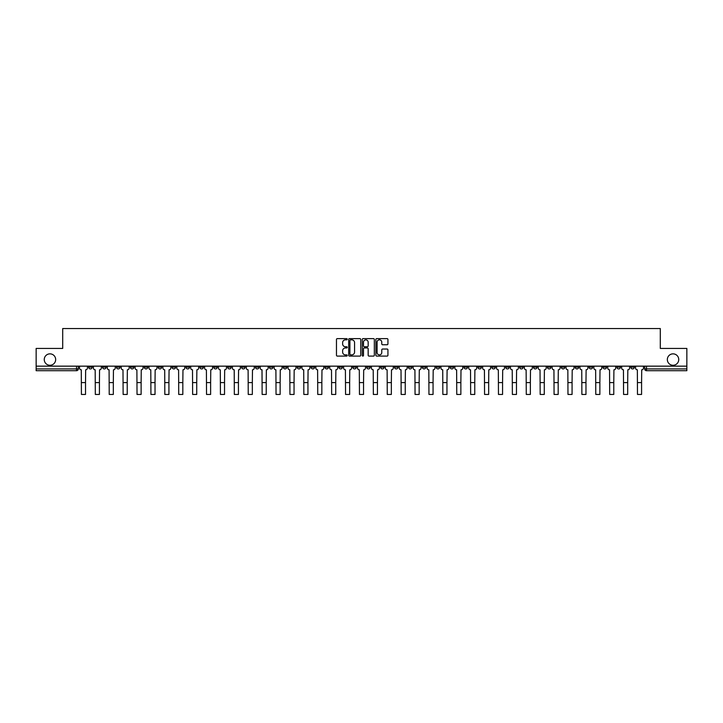 <?xml version="1.0" encoding="UTF-8"?>
<svg xmlns="http://www.w3.org/2000/svg" width="723" height="723" viewBox="0 0 723 723"><rect width="100%" height="100%" fill="white"/><g stroke="black" fill="none" stroke-linecap="round" stroke-linejoin="round"><path stroke-width="1.08" d="M347.239 339.223A0.615 0.615 0 0 0 346.633 338.608L337.334 338.608A0.877 0.877 0 0 0 336.466 339.485L336.466 355.228A0.877 0.877 0 0 0 337.334 356.105L346.633 356.105A0.615 0.615 0 0 0 347.239 355.49A0.615 0.615 0 0 0 346.633 354.876L345.431 354.876A2.802 2.802 0 0 1 342.63 352.074L342.63 350.763A2.802 2.802 0 0 1 345.431 347.962L346.633 347.962A0.615 0.615 0 0 0 347.239 347.356A0.615 0.615 0 0 0 346.633 346.742L345.431 346.742A2.802 2.802 0 0 1 342.63 343.94L342.63 342.63A2.802 2.802 0 0 1 345.431 339.828L346.633 339.828A0.615 0.615 0 0 0 347.239 339.223M667.338 359.566A5.703 5.703 0 0 0 673.041 365.269A5.703 5.703 0 0 0 678.743 359.566A5.703 5.703 0 0 0 673.041 353.854A5.703 5.703 0 0 0 667.338 359.566M44.257 359.566A5.703 5.703 0 0 0 49.959 365.269A5.703 5.703 0 0 0 55.662 359.566A5.703 5.703 0 0 0 49.959 353.854A5.703 5.703 0 0 0 44.257 359.566M547.392 366.154L547.392 367.139L550.953 367.139A1.78 1.78 0 0 1 549.173 368.92A1.78 1.78 0 0 1 547.392 367.139L547.392 366.154M463.976 366.154L463.976 367.139L467.546 367.139A1.78 1.78 0 0 1 465.766 368.92A1.78 1.78 0 0 1 463.976 367.139L463.976 366.154M450.077 366.154L450.077 367.139L453.646 367.139A1.78 1.78 0 0 1 451.857 368.92A1.78 1.78 0 0 1 450.077 367.139L450.077 366.154M366.669 366.154L366.669 367.139L370.23 367.139A1.78 1.78 0 0 1 368.45 368.92A1.78 1.78 0 0 1 366.669 367.139L366.669 366.154M352.77 366.154L352.77 367.139L356.331 367.139A1.78 1.78 0 0 1 354.55 368.92A1.78 1.78 0 0 1 352.77 367.139L352.77 366.154M338.861 366.154L338.861 367.139L342.431 367.139A1.78 1.78 0 0 1 340.65 368.92A1.78 1.78 0 0 1 338.861 367.139L338.861 366.154M311.062 366.154L311.062 367.139L314.622 367.139A1.78 1.78 0 0 1 312.842 368.92A1.78 1.78 0 0 1 311.062 367.139L311.062 366.154M283.262 367.139L283.262 366.154L283.262 367.139A1.78 1.78 0 0 0 285.043 368.92A1.78 1.78 0 0 1 283.262 367.139L286.823 367.139A1.78 1.78 0 0 1 285.043 368.92A1.78 1.78 0 0 0 286.823 367.139L286.823 366.154L286.823 367.139M269.354 367.139L269.354 366.154L269.354 367.139A1.78 1.78 0 0 0 271.143 368.92A1.78 1.78 0 0 1 269.354 367.139L272.923 367.139A1.78 1.78 0 0 1 271.143 368.92M255.454 367.139L255.454 366.154L255.454 367.139A1.78 1.78 0 0 0 257.234 368.92A1.78 1.78 0 0 1 255.454 367.139L259.024 367.139A1.78 1.78 0 0 1 257.234 368.92A1.78 1.78 0 0 0 259.024 367.139L259.024 366.154L259.024 367.139M241.554 366.154L241.554 367.139L245.115 367.139A1.78 1.78 0 0 1 243.335 368.92A1.78 1.78 0 0 1 241.554 367.139L241.554 366.154M227.655 366.154L227.655 367.139L231.215 367.139A1.78 1.78 0 0 1 229.435 368.92A1.78 1.78 0 0 1 227.655 367.139L227.655 366.154M213.755 366.154L213.755 367.139L217.316 367.139A1.78 1.78 0 0 1 215.535 368.92A1.78 1.78 0 0 1 213.755 367.139L213.755 366.154M199.846 367.139L199.846 366.154L199.846 367.139A1.78 1.78 0 0 0 201.636 368.92A1.78 1.78 0 0 1 199.846 367.139L203.416 367.139A1.78 1.78 0 0 1 201.636 368.92M172.047 367.139L172.047 366.154L172.047 367.139A1.78 1.78 0 0 0 173.827 368.92A1.78 1.78 0 0 1 172.047 367.139L175.608 367.139A1.78 1.78 0 0 1 173.827 368.92A1.78 1.78 0 0 0 175.608 367.139L175.608 366.154L175.608 367.139M158.147 367.139L158.147 366.154L158.147 367.139A1.78 1.78 0 0 0 159.928 368.92A1.78 1.78 0 0 1 158.147 367.139L161.708 367.139A1.78 1.78 0 0 1 159.928 368.92A1.78 1.78 0 0 0 161.708 367.139L161.708 366.154L161.708 367.139M144.248 367.139L144.248 366.154L144.248 367.139A1.78 1.78 0 0 0 146.028 368.92A1.78 1.78 0 0 1 144.248 367.139L147.808 367.139A1.78 1.78 0 0 1 146.028 368.92A1.78 1.78 0 0 0 147.808 367.139L147.808 366.154L147.808 367.139M130.339 367.139L130.339 366.154L130.339 367.139A1.78 1.78 0 0 0 132.128 368.92A1.78 1.78 0 0 1 130.339 367.139L133.909 367.139A1.78 1.78 0 0 1 132.128 368.92M116.439 367.139L116.439 366.154L116.439 367.139A1.78 1.78 0 0 0 118.22 368.92A1.78 1.78 0 0 1 116.439 367.139L120.009 367.139A1.78 1.78 0 0 1 118.22 368.92A1.78 1.78 0 0 0 120.009 367.139L120.009 366.154L120.009 367.139M102.539 367.139L102.539 366.154L102.539 367.139A1.78 1.78 0 0 0 104.32 368.92A1.78 1.78 0 0 1 102.539 367.139L106.1 367.139A1.78 1.78 0 0 1 104.32 368.92A1.78 1.78 0 0 0 106.1 367.139L106.1 366.154L106.1 367.139M387.067 344.772A0.877 0.877 0 0 0 387.935 343.895L387.935 339.485A0.877 0.877 0 0 0 387.067 338.608L376.737 338.608A0.877 0.877 0 0 0 375.87 339.485L375.87 355.228A0.877 0.877 0 0 0 376.737 356.105L387.067 356.105A0.877 0.877 0 0 0 387.935 355.228L387.935 349.887A0.877 0.877 0 0 0 387.067 349.019L382.648 349.019A0.877 0.877 0 0 0 381.771 349.887L381.771 352.535A2.341 2.341 0 0 1 379.43 354.876A2.341 2.341 0 0 1 377.09 352.535L377.09 342.169A2.341 2.341 0 0 1 379.43 339.828A2.341 2.341 0 0 1 381.771 342.169L381.771 343.895A0.877 0.877 0 0 0 382.648 344.772L387.067 344.772M36.15 366.154L36.15 348.423L62.702 348.423L62.702 328.549L660.298 328.549L660.298 348.423L686.85 348.423L686.85 366.154L36.15 366.154L36.15 368.92L78.301 368.92L78.301 366.154M360.732 339.485A0.877 0.877 0 0 0 359.864 338.608L349.534 338.608A0.877 0.877 0 0 0 348.667 339.485L348.667 355.228A0.877 0.877 0 0 0 349.534 356.105L359.864 356.105A0.877 0.877 0 0 0 360.732 355.228L360.732 339.485M363.136 338.608L373.466 338.608A0.877 0.877 0 0 1 374.333 339.485L374.333 355.228A0.877 0.877 0 0 1 373.466 356.105L369.046 356.105A0.877 0.877 0 0 1 368.17 355.228L368.17 348.838A0.877 0.877 0 0 0 367.293 347.962L364.365 347.962A0.877 0.877 0 0 0 363.488 348.838L363.488 355.49A0.615 0.615 0 0 1 362.874 356.105A0.615 0.615 0 0 1 362.268 355.49L362.268 339.485A0.877 0.877 0 0 1 363.136 338.608M644.699 366.154L644.699 368.92L686.85 368.92L686.85 370.7L646.479 370.7A1.78 1.78 0 0 1 644.699 368.92A1.78 1.78 0 0 0 646.479 370.7L646.479 366.154M686.85 366.154L686.85 368.92M78.301 368.92A1.78 1.78 0 0 1 76.521 370.7L36.15 370.7L36.15 368.92M634.36 366.154L634.36 367.139A1.78 1.78 0 0 1 632.58 368.92A1.78 1.78 0 0 1 630.799 367.139L634.36 367.139M630.799 366.154L630.799 367.139M620.461 367.139L620.461 366.154L620.461 367.139A1.78 1.78 0 0 1 618.68 368.92A1.78 1.78 0 0 1 616.9 367.139L620.461 367.139A1.78 1.78 0 0 1 618.68 368.92M616.9 366.154L616.9 367.139M606.561 366.154L606.561 367.139A1.78 1.78 0 0 1 604.78 368.92A1.78 1.78 0 0 1 602.991 367.139A1.78 1.78 0 0 0 604.78 368.92M602.991 366.154L602.991 367.139L606.561 367.139M592.661 366.154L592.661 367.139A1.78 1.78 0 0 1 590.872 368.92A1.78 1.78 0 0 1 589.091 367.139L592.661 367.139A1.78 1.78 0 0 1 590.872 368.92M589.091 366.154L589.091 367.139M578.752 366.154L578.752 367.139A1.78 1.78 0 0 1 576.972 368.92A1.78 1.78 0 0 1 575.192 367.139A1.78 1.78 0 0 0 576.972 368.92M575.192 366.154L575.192 367.139L578.752 367.139M564.853 366.154L564.853 367.139A1.78 1.78 0 0 1 563.072 368.92A1.78 1.78 0 0 1 561.292 367.139L564.853 367.139M561.292 366.154L561.292 367.139M550.953 366.154L550.953 367.139A1.78 1.78 0 0 1 549.173 368.92M537.053 366.154L537.053 367.139A1.78 1.78 0 0 1 535.273 368.92A1.78 1.78 0 0 1 533.484 367.139L537.053 367.139M533.484 366.154L533.484 367.139M523.154 366.154L523.154 367.139A1.78 1.78 0 0 1 521.364 368.92A1.78 1.78 0 0 1 519.584 367.139L523.154 367.139M519.584 366.154L519.584 367.139M509.245 366.154L509.245 367.139A1.78 1.78 0 0 1 507.465 368.92A1.78 1.78 0 0 1 505.684 367.139A1.78 1.78 0 0 0 507.465 368.92M505.684 366.154L505.684 367.139L509.245 367.139M495.345 366.154L495.345 367.139A1.78 1.78 0 0 1 493.565 368.92A1.78 1.78 0 0 1 491.785 367.139L495.345 367.139M491.785 366.154L491.785 367.139M481.446 366.154L481.446 367.139A1.78 1.78 0 0 1 479.665 368.92A1.78 1.78 0 0 1 477.885 367.139L481.446 367.139M477.885 366.154L477.885 367.139M467.546 366.154L467.546 367.139M453.646 366.154L453.646 367.139L453.646 366.154M439.738 366.154L439.738 367.139A1.78 1.78 0 0 1 437.957 368.92A1.78 1.78 0 0 1 436.177 367.139L439.738 367.139M436.177 366.154L436.177 367.139M425.838 366.154L425.838 367.139A1.78 1.78 0 0 1 424.058 368.92A1.78 1.78 0 0 1 422.277 367.139L425.838 367.139M422.277 366.154L422.277 367.139M411.938 366.154L411.938 367.139A1.78 1.78 0 0 1 410.158 368.92A1.78 1.78 0 0 1 408.378 367.139L411.938 367.139M408.378 366.154L408.378 367.139M398.039 366.154L398.039 367.139A1.78 1.78 0 0 1 396.258 368.92A1.78 1.78 0 0 1 394.469 367.139L398.039 367.139M394.469 366.154L394.469 367.139M384.139 366.154L384.139 367.139A1.78 1.78 0 0 1 382.35 368.92A1.78 1.78 0 0 1 380.569 367.139L384.139 367.139M380.569 366.154L380.569 367.139M370.23 366.154L370.23 367.139A1.78 1.78 0 0 1 368.45 368.92M356.331 366.154L356.331 367.139M342.431 367.139L342.431 366.154L342.431 367.139A1.78 1.78 0 0 1 340.65 368.92M328.531 366.154L328.531 367.139A1.78 1.78 0 0 1 326.742 368.92A1.78 1.78 0 0 1 324.961 367.139A1.78 1.78 0 0 0 326.742 368.92A1.78 1.78 0 0 0 328.531 367.139L324.961 367.139L324.961 366.154M314.622 367.139L314.622 366.154L314.622 367.139A1.78 1.78 0 0 1 312.842 368.92M300.723 366.154L300.723 367.139A1.78 1.78 0 0 1 298.942 368.92A1.78 1.78 0 0 1 297.162 367.139A1.78 1.78 0 0 0 298.942 368.92M297.162 366.154L297.162 367.139L300.723 367.139M272.923 366.154L272.923 367.139L272.923 366.154M245.115 367.139L245.115 366.154L245.115 367.139A1.78 1.78 0 0 1 243.335 368.92M231.215 367.139L231.215 366.154L231.215 367.139A1.78 1.78 0 0 1 229.435 368.92M217.316 367.139L217.316 366.154L217.316 367.139A1.78 1.78 0 0 1 215.535 368.92M203.416 366.154L203.416 367.139L203.416 366.154M189.516 367.139L189.516 366.154L189.516 367.139A1.78 1.78 0 0 1 187.727 368.92A1.78 1.78 0 0 1 185.947 367.139L189.516 367.139A1.78 1.78 0 0 1 187.727 368.92M185.947 366.154L185.947 367.139M133.909 366.154L133.909 367.139L133.909 366.154M92.201 366.154L92.201 367.139A1.78 1.78 0 0 1 90.42 368.92A1.78 1.78 0 0 1 88.64 367.139A1.78 1.78 0 0 0 90.42 368.92A1.78 1.78 0 0 0 92.201 367.139L92.201 366.154M88.64 366.154L88.64 367.139L92.201 367.139M350.501 339.828A0.615 0.615 0 0 0 349.887 340.443L349.887 354.261A0.615 0.615 0 0 0 350.501 354.876L351.767 354.876A2.802 2.802 0 0 0 354.568 352.074L354.568 342.63A2.802 2.802 0 0 0 351.767 339.828L350.501 339.828M368.17 342.214A2.341 2.341 0 0 0 365.829 339.873A2.341 2.341 0 0 0 363.488 342.214L363.488 345.865A0.877 0.877 0 0 0 364.365 346.742L367.293 346.742A0.877 0.877 0 0 0 368.17 345.865L368.17 342.214M79.503 366.154L79.503 368.025A1.78 1.78 0 0 0 81.283 369.805L81.419 394.451L85.522 394.451L85.522 382.594L81.419 382.594M87.438 366.154L87.438 368.025A1.78 1.78 0 0 1 85.648 369.805L85.522 382.594M93.403 366.154L93.403 368.025A1.78 1.78 0 0 0 95.183 369.805L95.319 394.451L99.422 394.451L99.422 382.594L95.319 382.594M101.337 366.154L101.337 368.025A1.78 1.78 0 0 1 99.557 369.805L99.422 382.594M107.302 366.154L107.302 368.025A1.78 1.78 0 0 0 109.092 369.805L109.218 394.451L113.321 394.451L113.321 382.594L109.218 382.594M115.237 366.154L115.237 368.025A1.78 1.78 0 0 1 113.457 369.805L113.321 382.594M121.211 366.154L121.211 368.025A1.78 1.78 0 0 0 122.991 369.805L123.127 394.451L127.221 394.451L127.221 382.594L123.127 382.594M129.137 366.154L129.137 368.025A1.78 1.78 0 0 1 127.356 369.805L127.221 382.594M135.111 366.154L135.111 368.025A1.78 1.78 0 0 0 136.891 369.805L137.027 394.451L141.121 394.451L141.121 382.594L137.027 382.594M143.037 366.154L143.037 368.025A1.78 1.78 0 0 1 141.256 369.805L141.121 382.594M149.01 366.154L149.01 368.025A1.78 1.78 0 0 0 150.791 369.805L150.926 394.451L155.029 394.451L155.029 382.594L150.926 382.594M156.945 366.154L156.945 368.025A1.78 1.78 0 0 1 155.156 369.805L155.029 382.594M162.91 366.154L162.91 368.025A1.78 1.78 0 0 0 164.699 369.805L164.826 394.451L168.929 394.451L168.929 382.594L164.826 382.594M170.845 366.154L170.845 368.025A1.78 1.78 0 0 1 169.065 369.805L168.929 382.594M176.819 366.154L176.819 368.025A1.78 1.78 0 0 0 178.599 369.805L178.726 394.451L182.829 394.451L182.829 382.594L178.726 382.594M184.745 366.154L184.745 368.025A1.78 1.78 0 0 1 182.964 369.805L182.829 382.594M190.718 366.154L190.718 368.025A1.78 1.78 0 0 0 192.499 369.805L192.634 394.451L196.728 394.451L196.728 382.594L192.634 382.594M198.644 366.154L198.644 368.025A1.78 1.78 0 0 1 196.864 369.805L196.728 382.594M204.618 366.154L204.618 368.025A1.78 1.78 0 0 0 206.398 369.805L206.534 394.451L210.628 394.451L210.628 382.594L206.534 382.594M212.544 366.154L212.544 368.025A1.78 1.78 0 0 1 210.764 369.805L210.628 382.594M218.518 366.154L218.518 368.025A1.78 1.78 0 0 0 220.298 369.805L220.434 394.451L224.537 394.451L224.537 382.594L220.434 382.594M226.453 366.154L226.453 368.025A1.78 1.78 0 0 1 224.663 369.805L224.537 382.594M232.417 366.154L232.417 368.025A1.78 1.78 0 0 0 234.207 369.805L234.333 394.451L238.436 394.451L238.436 382.594L234.333 382.594M240.352 366.154L240.352 368.025A1.78 1.78 0 0 1 238.572 369.805L238.436 382.594M246.326 366.154L246.326 368.025A1.78 1.78 0 0 0 248.106 369.805L248.242 394.451L252.336 394.451L252.336 382.594L248.242 382.594M254.252 366.154L254.252 368.025A1.78 1.78 0 0 1 252.472 369.805L252.336 382.594M260.226 366.154L260.226 368.025A1.78 1.78 0 0 0 262.006 369.805L262.142 394.451L266.236 394.451L266.236 382.594L262.142 382.594M268.152 366.154L268.152 368.025A1.78 1.78 0 0 1 266.371 369.805L266.236 382.594M274.125 366.154L274.125 368.025A1.78 1.78 0 0 0 275.906 369.805L276.041 394.451L280.144 394.451L280.144 382.594L276.041 382.594M282.06 366.154L282.06 368.025A1.78 1.78 0 0 1 280.271 369.805L280.144 382.594M288.025 366.154L288.025 368.025A1.78 1.78 0 0 0 289.806 369.805L289.941 394.451L294.044 394.451L294.044 382.594L289.941 382.594M295.96 366.154L295.96 368.025A1.78 1.78 0 0 1 294.18 369.805L294.044 382.594M301.925 366.154L301.925 368.025A1.78 1.78 0 0 0 303.714 369.805L303.841 394.451L307.944 394.451L307.944 382.594L303.841 382.594M309.86 366.154L309.86 368.025A1.78 1.78 0 0 1 308.079 369.805L307.944 382.594M315.834 366.154L315.834 368.025A1.78 1.78 0 0 0 317.614 369.805L317.749 394.451L321.843 394.451L321.843 382.594L317.749 382.594M323.759 366.154L323.759 368.025A1.78 1.78 0 0 1 321.979 369.805L321.843 382.594M329.733 366.154L329.733 368.025A1.78 1.78 0 0 0 331.514 369.805L331.649 394.451L335.743 394.451L335.743 382.594L331.649 382.594M337.659 366.154L337.659 368.025A1.78 1.78 0 0 1 335.879 369.805L335.743 382.594M343.633 366.154L343.633 368.025A1.78 1.78 0 0 0 345.413 369.805L345.549 394.451L349.652 394.451L349.652 382.594L345.549 382.594M351.568 366.154L351.568 368.025A1.78 1.78 0 0 1 349.778 369.805L349.652 382.594M357.533 366.154L357.533 368.025A1.78 1.78 0 0 0 359.313 369.805L359.448 394.451L363.552 394.451L363.552 382.594L359.448 382.594M365.467 366.154L365.467 368.025A1.78 1.78 0 0 1 363.687 369.805L363.552 382.594M371.432 366.154L371.432 368.025A1.78 1.78 0 0 0 373.222 369.805L373.348 394.451L377.451 394.451L377.451 382.594L373.348 382.594M379.367 366.154L379.367 368.025A1.78 1.78 0 0 1 377.587 369.805L377.451 382.594M385.341 366.154L385.341 368.025A1.78 1.78 0 0 0 387.121 369.805L387.257 394.451L391.351 394.451L391.351 382.594L387.257 382.594M393.267 366.154L393.267 368.025A1.78 1.78 0 0 1 391.486 369.805L391.351 382.594M399.241 366.154L399.241 368.025A1.78 1.78 0 0 0 401.021 369.805L401.157 394.451L405.251 394.451L405.251 382.594L401.157 382.594M407.166 366.154L407.166 368.025A1.78 1.78 0 0 1 405.386 369.805L405.251 382.594M413.14 366.154L413.14 368.025A1.78 1.78 0 0 0 414.921 369.805L415.056 394.451L419.159 394.451L419.159 382.594L415.056 382.594M421.075 366.154L421.075 368.025A1.78 1.78 0 0 1 419.286 369.805L419.159 382.594M427.04 366.154L427.04 368.025A1.78 1.78 0 0 0 428.82 369.805L428.956 394.451L433.059 394.451L433.059 382.594L428.956 382.594M434.975 366.154L434.975 368.025A1.78 1.78 0 0 1 433.194 369.805L433.059 382.594M440.94 366.154L440.94 368.025A1.78 1.78 0 0 0 442.729 369.805L442.856 394.451L446.959 394.451L446.959 382.594L442.856 382.594M448.875 366.154L448.875 368.025A1.78 1.78 0 0 1 447.094 369.805L446.959 382.594M454.848 366.154L454.848 368.025A1.78 1.78 0 0 0 456.629 369.805L456.764 394.451L460.858 394.451L460.858 382.594L456.764 382.594M462.774 366.154L462.774 368.025A1.78 1.78 0 0 1 460.994 369.805L460.858 382.594M468.748 366.154L468.748 368.025A1.78 1.78 0 0 0 470.528 369.805L470.664 394.451L474.758 394.451L474.758 382.594L470.664 382.594M476.674 366.154L476.674 368.025A1.78 1.78 0 0 1 474.894 369.805L474.758 382.594M482.648 366.154L482.648 368.025A1.78 1.78 0 0 0 484.428 369.805L484.564 394.451L488.667 394.451L488.667 382.594L484.564 382.594M490.583 366.154L490.583 368.025A1.78 1.78 0 0 1 488.793 369.805L488.667 382.594M496.547 366.154L496.547 368.025A1.78 1.78 0 0 0 498.337 369.805L498.463 394.451L502.566 394.451L502.566 382.594L498.463 382.594M504.482 366.154L504.482 368.025A1.78 1.78 0 0 1 502.702 369.805L502.566 382.594M510.456 366.154L510.456 368.025A1.78 1.78 0 0 0 512.236 369.805L512.372 394.451L516.466 394.451L516.466 382.594L512.372 382.594M518.382 366.154L518.382 368.025A1.78 1.78 0 0 1 516.602 369.805L516.466 382.594M524.356 366.154L524.356 368.025A1.78 1.78 0 0 0 526.136 369.805L526.272 394.451L530.366 394.451L530.366 382.594L526.272 382.594M532.282 366.154L532.282 368.025A1.78 1.78 0 0 1 530.501 369.805L530.366 382.594M538.255 366.154L538.255 368.025A1.78 1.78 0 0 0 540.036 369.805L540.171 394.451L544.274 394.451L544.274 382.594L540.171 382.594M546.181 366.154L546.181 368.025A1.78 1.78 0 0 1 544.401 369.805L544.274 382.594M552.155 366.154L552.155 368.025A1.78 1.78 0 0 0 553.935 369.805L554.071 394.451L558.174 394.451L558.174 382.594L554.071 382.594M560.09 366.154L560.09 368.025A1.78 1.78 0 0 1 558.301 369.805L558.174 382.594M566.055 366.154L566.055 368.025A1.78 1.78 0 0 0 567.844 369.805L567.971 394.451L572.074 394.451L572.074 382.594L567.971 382.594M573.99 366.154L573.99 368.025A1.78 1.78 0 0 1 572.209 369.805L572.074 382.594M579.963 366.154L579.963 368.025A1.78 1.78 0 0 0 581.744 369.805L581.879 394.451L585.973 394.451L585.973 382.594L581.879 382.594M587.889 366.154L587.889 368.025A1.78 1.78 0 0 1 586.109 369.805L585.973 382.594M593.863 366.154L593.863 368.025A1.78 1.78 0 0 0 595.644 369.805L595.779 394.451L599.873 394.451L599.873 382.594L595.779 382.594M601.789 366.154L601.789 368.025A1.78 1.78 0 0 1 600.009 369.805L599.873 382.594M607.763 366.154L607.763 368.025A1.78 1.78 0 0 0 609.543 369.805L609.679 394.451L613.782 394.451L613.782 382.594L609.679 382.594M615.698 366.154L615.698 368.025A1.78 1.78 0 0 1 613.908 369.805L613.782 382.594M621.663 366.154L621.663 368.025A1.78 1.78 0 0 0 623.443 369.805L623.578 394.451L627.681 394.451L627.681 382.594L623.578 382.594M629.597 366.154L629.597 368.025A1.78 1.78 0 0 1 627.817 369.805L627.681 382.594M635.562 366.154L635.562 368.025A1.78 1.78 0 0 0 637.352 369.805L637.478 394.451L641.581 394.451L641.581 382.594L637.478 382.594M643.497 366.154L643.497 368.025A1.78 1.78 0 0 1 641.717 369.805L641.581 382.594M76.521 366.154L76.521 370.7"/></g></svg>
